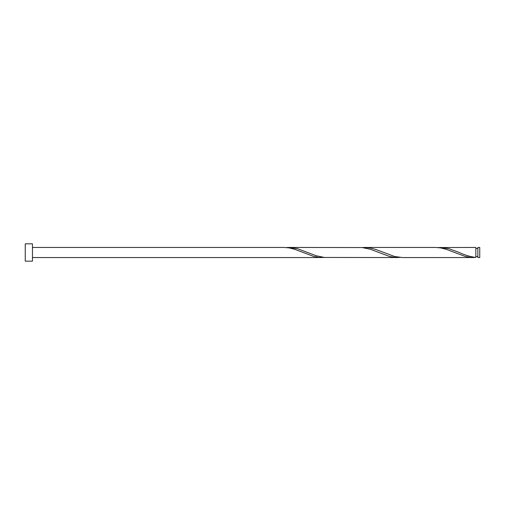 <?xml version="1.0" encoding="UTF-8"?>
<svg xmlns="http://www.w3.org/2000/svg" width="505" height="505" viewBox="0 0 505 505"><rect width="100%" height="100%" fill="white"/><g stroke="black" fill="none" stroke-linecap="round" stroke-linejoin="round"><path stroke-width="0.76" d="M479.75 252.5L479.75 257.55L477.856 257.55L477.856 247.45L479.75 247.45L479.75 252.5M32.465 252.5L32.465 261.154L25.25 261.154L25.25 243.846L32.465 243.846L32.465 252.5M32.465 247.45L284.05 247.45L289.169 247.898L294.579 249.255L313.517 256.37L318.926 257.392L324.336 257.449M32.465 257.55L321.925 257.55M473.425 257.55L402.504 257.55L394.676 256.521L375.739 249.445L370.329 248.005L364.629 247.45L435.55 247.45L440.669 247.898L446.079 249.255L465.017 256.37L470.426 257.392L475.836 257.449L475.836 247.45L437.961 247.551M475.836 257.436L475.836 257.449C470.332 256.755 464.821 255.107 459.316 252.5L448.787 248.63L440.379 247.45M397.675 257.55L324.336 257.449L316.225 255.745L297.287 248.63L288.879 247.45L362.211 247.551L370.329 249.255L389.267 256.37L394.676 257.392L400.086 257.449M364.629 247.45L362.211 247.551M288.879 247.45L286.461 247.551M477.856 256.54L475.836 256.54M477.856 248.46L475.836 248.46"/></g></svg>
